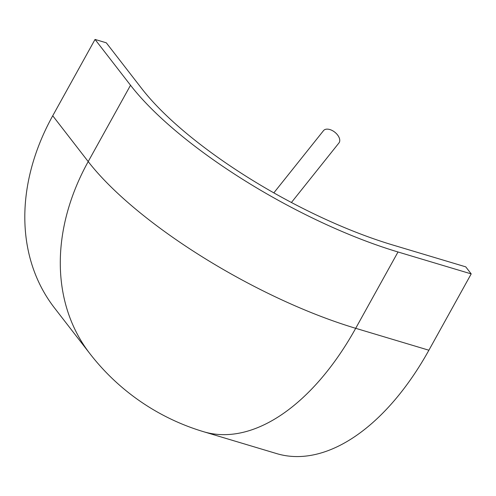 <?xml version="1.0" encoding="UTF-8"?>
<svg xmlns="http://www.w3.org/2000/svg" width="496" height="496" viewBox="0 0 496 496"><rect width="100%" height="100%" fill="white"/><g stroke="black" fill="none" stroke-linecap="round" stroke-linejoin="round"><path stroke-width="0.74" d="M291.419 202.492L338.954 142.947A9.87 5.822 -141.4 0 0 337.162 134.466A9.87 5.822 -141.4 0 0 323.522 130.628L273.829 192.87M130.522 85.25A225.68 69.149 29 0 0 398.009 251.98L355.7 328.309A225.68 69.149 29 0 1 88.207 161.584L52.731 115.766A225.68 174.89 -37.8 0 0 54.455 307.892L89.937 353.71A225.68 174.89 -37.8 0 1 88.207 161.584L130.522 85.25L95.04 39.438L106.299 42.811L141.782 88.623A211.575 64.827 -151 0 0 392.553 244.931L465.744 266.848L471.2 273.897L428.891 350.226A225.68 124.75 106.7 0 1 276.818 453.642L203.627 431.725A225.68 124.75 106.7 0 0 355.7 328.309L428.891 350.226M398.009 251.98L471.2 273.897M52.731 115.766L95.04 39.438M89.937 353.71A225.68 225.68 0 0 0 203.627 431.725"/></g></svg>
